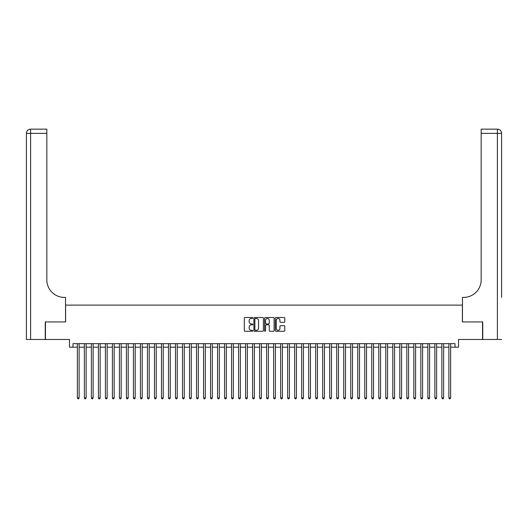<?xml version="1.0" encoding="UTF-8"?>
<svg xmlns="http://www.w3.org/2000/svg" width="528" height="528" viewBox="0 0 528 528"><rect width="100%" height="100%" fill="white"/><g stroke="black" fill="none" stroke-linecap="round" stroke-linejoin="round"><path stroke-width="0.79" d="M252.787 317.988A0.482 0.482 0 0 0 252.305 317.506L244.992 317.506A0.686 0.686 0 0 0 244.306 318.199L244.306 330.581A0.686 0.686 0 0 0 244.992 331.274L252.305 331.274A0.482 0.482 0 0 0 252.787 330.792A0.482 0.482 0 0 0 252.305 330.31L251.354 330.31A2.204 2.204 0 0 1 249.157 328.106L249.157 327.076A2.204 2.204 0 0 1 251.354 324.872L252.305 324.872A0.482 0.482 0 0 0 252.787 324.39A0.482 0.482 0 0 0 252.305 323.908L251.354 323.908A2.204 2.204 0 0 1 249.157 321.704L249.157 320.674A2.204 2.204 0 0 1 251.354 318.47L252.305 318.47A0.482 0.482 0 0 0 252.787 317.988M284.11 322.357A0.686 0.686 0 0 0 284.797 321.671L284.797 318.199A0.686 0.686 0 0 0 284.11 317.506L275.992 317.506A0.686 0.686 0 0 0 275.299 318.199L275.299 330.581A0.686 0.686 0 0 0 275.992 331.274L284.11 331.274A0.686 0.686 0 0 0 284.797 330.581L284.797 326.383A0.686 0.686 0 0 0 284.11 325.697L280.632 325.697A0.686 0.686 0 0 0 279.946 326.383L279.946 328.469A1.841 1.841 0 0 1 278.104 330.31A1.841 1.841 0 0 1 276.263 328.469L276.263 320.311A1.841 1.841 0 0 1 278.104 318.47A1.841 1.841 0 0 1 279.946 320.311L279.946 321.671A0.686 0.686 0 0 0 280.632 322.357L284.11 322.357M72.983 347.173L72.983 343.669L455.017 343.669L455.017 347.173L458.522 347.173L458.522 339.464L482.533 339.464L482.533 321.935L462.383 321.935L462.383 305.111L65.617 305.111L65.617 321.935L45.467 321.935L45.467 339.464L69.478 339.464L69.478 347.173L77.359 347.173M263.399 318.199A0.686 0.686 0 0 0 262.713 317.506L254.588 317.506A0.686 0.686 0 0 0 253.902 318.199L253.902 330.581A0.686 0.686 0 0 0 254.588 331.274L262.713 331.274A0.686 0.686 0 0 0 263.399 330.581L263.399 318.199M265.287 317.506L273.412 317.506A0.686 0.686 0 0 1 274.098 318.199L274.098 330.581A0.686 0.686 0 0 1 273.412 331.274L269.933 331.274A0.686 0.686 0 0 1 269.247 330.581L269.247 325.558A0.686 0.686 0 0 0 268.561 324.872L266.251 324.872A0.686 0.686 0 0 0 265.564 325.558L265.564 330.792A0.482 0.482 0 0 1 265.082 331.274A0.482 0.482 0 0 1 264.601 330.792L264.601 318.199A0.686 0.686 0 0 1 265.287 317.506M79.114 347.173L84.374 347.173M86.123 347.173L91.384 347.173M93.133 347.173L98.393 347.173M100.142 347.173L105.402 347.173M107.151 347.173L112.411 347.173M114.167 347.173L119.42 347.173M121.176 347.173L126.43 347.173M128.185 347.173L133.439 347.173M135.194 347.173L140.448 347.173M142.204 347.173L147.464 347.173M149.213 347.173L154.473 347.173M156.222 347.173L161.482 347.173M163.231 347.173L168.491 347.173M170.24 347.173L175.501 347.173M177.25 347.173L182.51 347.173M184.265 347.173L189.519 347.173M191.275 347.173L196.528 347.173M198.284 347.173L203.537 347.173M205.293 347.173L210.547 347.173M212.302 347.173L217.562 347.173M219.311 347.173L224.572 347.173M226.321 347.173L231.581 347.173M233.33 347.173L238.59 347.173M240.339 347.173L245.599 347.173M247.355 347.173L252.608 347.173M254.364 347.173L259.618 347.173M261.373 347.173L266.627 347.173M268.382 347.173L273.636 347.173M275.392 347.173L280.645 347.173M282.401 347.173L287.661 347.173M289.41 347.173L294.67 347.173M296.419 347.173L301.679 347.173M303.428 347.173L308.689 347.173M310.438 347.173L315.698 347.173M317.453 347.173L322.707 347.173M324.463 347.173L329.716 347.173M331.472 347.173L336.725 347.173M338.481 347.173L343.735 347.173M345.49 347.173L350.75 347.173M352.499 347.173L357.76 347.173M359.509 347.173L364.769 347.173M366.518 347.173L371.778 347.173M373.527 347.173L378.787 347.173M380.536 347.173L385.796 347.173M387.552 347.173L392.806 347.173M394.561 347.173L399.815 347.173M401.57 347.173L406.824 347.173M408.58 347.173L413.833 347.173M415.589 347.173L420.849 347.173M422.598 347.173L427.858 347.173M429.607 347.173L434.867 347.173M436.616 347.173L441.877 347.173M443.626 347.173L448.886 347.173M450.641 347.173L455.017 347.173M255.347 318.47A0.482 0.482 0 0 0 254.866 318.952L254.866 329.828A0.482 0.482 0 0 0 255.347 330.31L256.344 330.31A2.204 2.204 0 0 0 258.548 328.106L258.548 320.674A2.204 2.204 0 0 0 256.344 318.47L255.347 318.47M269.247 320.351A1.841 1.841 0 0 0 267.406 318.509A1.841 1.841 0 0 0 265.564 320.351L265.564 323.222A0.686 0.686 0 0 0 266.251 323.908L268.561 323.908A0.686 0.686 0 0 0 269.247 323.222L269.247 320.351M79.114 343.669L79.114 397.921L77.359 397.921L77.359 343.669M79.114 397.921L78.586 398.838L77.887 398.838L77.359 397.921M45.256 321.935L65.551 321.935L65.551 297.403L64.357 297.403A17.523 17.523 0 0 1 46.834 279.88L46.834 133.373L30.604 133.373L30.604 339.464L45.256 339.464L45.256 321.935M30.604 339.464L26.4 339.464L26.4 133.373A4.204 4.204 0 0 1 30.604 129.162L46.834 129.162L46.834 133.373M64.357 297.403A17.523 17.523 0 0 1 46.834 279.88M30.604 129.162A4.204 4.204 0 0 0 26.4 133.373L30.604 133.373L30.604 129.162M501.6 339.464L482.744 339.464L482.744 321.935L462.449 321.935L462.449 297.403L463.643 297.403A17.523 17.523 0 0 0 481.166 279.88L481.166 129.162L497.396 129.162A4.204 4.204 0 0 1 501.6 133.373L501.6 297.403M463.643 297.403A17.523 17.523 0 0 0 481.166 279.88M86.123 343.669L86.123 397.921L84.374 397.921L84.374 343.669M86.123 397.921L85.595 398.838L84.896 398.838L84.374 397.921M93.133 343.669L93.133 397.921L91.384 397.921L91.384 343.669M93.133 397.921L92.611 398.838L91.905 398.838L91.384 397.921M100.142 343.669L100.142 397.921L98.393 397.921L98.393 343.669M100.142 397.921L99.62 398.838L98.914 398.838L98.393 397.921M107.151 343.669L107.151 397.921L105.402 397.921L105.402 343.669M107.151 397.921L106.63 398.838L105.93 398.838L105.402 397.921M114.167 343.669L114.167 397.921L112.411 397.921L112.411 343.669M114.167 397.921L113.639 398.838L112.939 398.838L112.411 397.921M121.176 343.669L121.176 397.921L119.42 397.921L119.42 343.669M121.176 397.921L120.648 398.838L119.948 398.838L119.42 397.921M128.185 343.669L128.185 397.921L126.43 397.921L126.43 343.669M128.185 397.921L127.657 398.838L126.958 398.838L126.43 397.921M135.194 343.669L135.194 397.921L133.439 397.921L133.439 343.669M135.194 397.921L134.666 398.838L133.967 398.838L133.439 397.921M142.204 343.669L142.204 397.921L140.448 397.921L140.448 343.669M142.204 397.921L141.676 398.838L140.976 398.838L140.448 397.921M149.213 343.669L149.213 397.921L147.464 397.921L147.464 343.669M149.213 397.921L148.685 398.838L147.985 398.838L147.464 397.921M156.222 343.669L156.222 397.921L154.473 397.921L154.473 343.669M156.222 397.921L155.701 398.838L154.994 398.838L154.473 397.921M163.231 343.669L163.231 397.921L161.482 397.921L161.482 343.669M163.231 397.921L162.71 398.838L162.004 398.838L161.482 397.921M170.24 343.669L170.24 397.921L168.491 397.921L168.491 343.669M170.24 397.921L169.719 398.838L169.013 398.838L168.491 397.921M177.25 343.669L177.25 397.921L175.501 397.921L175.501 343.669M177.25 397.921L176.728 398.838L176.029 398.838L175.501 397.921M184.265 343.669L184.265 397.921L182.51 397.921L182.51 343.669M184.265 397.921L183.737 398.838L183.038 398.838L182.51 397.921M191.275 343.669L191.275 397.921L189.519 397.921L189.519 343.669M191.275 397.921L190.747 398.838L190.047 398.838L189.519 397.921M198.284 343.669L198.284 397.921L196.528 397.921L196.528 343.669M198.284 397.921L197.756 398.838L197.056 398.838L196.528 397.921M205.293 343.669L205.293 397.921L203.537 397.921L203.537 343.669M205.293 397.921L204.765 398.838L204.065 398.838L203.537 397.921M212.302 343.669L212.302 397.921L210.547 397.921L210.547 343.669M212.302 397.921L211.774 398.838L211.075 398.838L210.547 397.921M219.311 343.669L219.311 397.921L217.562 397.921L217.562 343.669M219.311 397.921L218.783 398.838L218.084 398.838L217.562 397.921M226.321 343.669L226.321 397.921L224.572 397.921L224.572 343.669M226.321 397.921L225.799 398.838L225.093 398.838L224.572 397.921M233.33 343.669L233.33 397.921L231.581 397.921L231.581 343.669M233.33 397.921L232.808 398.838L232.102 398.838L231.581 397.921M240.339 343.669L240.339 397.921L238.59 397.921L238.59 343.669M240.339 397.921L239.818 398.838L239.118 398.838L238.59 397.921M247.355 343.669L247.355 397.921L245.599 397.921L245.599 343.669M247.355 397.921L246.827 398.838L246.127 398.838L245.599 397.921M254.364 343.669L254.364 397.921L252.608 397.921L252.608 343.669M254.364 397.921L253.836 398.838L253.136 398.838L252.608 397.921M261.373 343.669L261.373 397.921L259.618 397.921L259.618 343.669M261.373 397.921L260.845 398.838L260.146 398.838L259.618 397.921M268.382 343.669L268.382 397.921L266.627 397.921L266.627 343.669M268.382 397.921L267.854 398.838L267.155 398.838L266.627 397.921M275.392 343.669L275.392 397.921L273.636 397.921L273.636 343.669M275.392 397.921L274.864 398.838L274.164 398.838L273.636 397.921M282.401 343.669L282.401 397.921L280.645 397.921L280.645 343.669M282.401 397.921L281.873 398.838L281.173 398.838L280.645 397.921M289.41 343.669L289.41 397.921L287.661 397.921L287.661 343.669M289.41 397.921L288.882 398.838L288.182 398.838L287.661 397.921M296.419 343.669L296.419 397.921L294.67 397.921L294.67 343.669M296.419 397.921L295.898 398.838L295.192 398.838L294.67 397.921M303.428 343.669L303.428 397.921L301.679 397.921L301.679 343.669M303.428 397.921L302.907 398.838L302.201 398.838L301.679 397.921M310.438 343.669L310.438 397.921L308.689 397.921L308.689 343.669M310.438 397.921L309.916 398.838L309.217 398.838L308.689 397.921M317.453 343.669L317.453 397.921L315.698 397.921L315.698 343.669M317.453 397.921L316.925 398.838L316.226 398.838L315.698 397.921M324.463 343.669L324.463 397.921L322.707 397.921L322.707 343.669M324.463 397.921L323.935 398.838L323.235 398.838L322.707 397.921M331.472 343.669L331.472 397.921L329.716 397.921L329.716 343.669M331.472 397.921L330.944 398.838L330.244 398.838L329.716 397.921M338.481 343.669L338.481 397.921L336.725 397.921L336.725 343.669M338.481 397.921L337.953 398.838L337.253 398.838L336.725 397.921M345.49 343.669L345.49 397.921L343.735 397.921L343.735 343.669M345.49 397.921L344.962 398.838L344.263 398.838L343.735 397.921M352.499 343.669L352.499 397.921L350.75 397.921L350.75 343.669M352.499 397.921L351.971 398.838L351.272 398.838L350.75 397.921M359.509 343.669L359.509 397.921L357.76 397.921L357.76 343.669M359.509 397.921L358.987 398.838L358.281 398.838L357.76 397.921M366.518 343.669L366.518 397.921L364.769 397.921L364.769 343.669M366.518 397.921L365.996 398.838L365.29 398.838L364.769 397.921M373.527 343.669L373.527 397.921L371.778 397.921L371.778 343.669M373.527 397.921L373.006 398.838L372.299 398.838L371.778 397.921M380.536 343.669L380.536 397.921L378.787 397.921L378.787 343.669M380.536 397.921L380.015 398.838L379.315 398.838L378.787 397.921M387.552 343.669L387.552 397.921L385.796 397.921L385.796 343.669M387.552 397.921L387.024 398.838L386.324 398.838L385.796 397.921M394.561 343.669L394.561 397.921L392.806 397.921L392.806 343.669M394.561 397.921L394.033 398.838L393.334 398.838L392.806 397.921M401.57 343.669L401.57 397.921L399.815 397.921L399.815 343.669M401.57 397.921L401.042 398.838L400.343 398.838L399.815 397.921M408.58 343.669L408.58 397.921L406.824 397.921L406.824 343.669M408.58 397.921L408.052 398.838L407.352 398.838L406.824 397.921M415.589 343.669L415.589 397.921L413.833 397.921L413.833 343.669M415.589 397.921L415.061 398.838L414.361 398.838L413.833 397.921M422.598 343.669L422.598 397.921L420.849 397.921L420.849 343.669M422.598 397.921L422.07 398.838L421.37 398.838L420.849 397.921M429.607 343.669L429.607 397.921L427.858 397.921L427.858 343.669M429.607 397.921L429.086 398.838L428.38 398.838L427.858 397.921M436.616 343.669L436.616 397.921L434.867 397.921L434.867 343.669M436.616 397.921L436.095 398.838L435.389 398.838L434.867 397.921M443.626 343.669L443.626 397.921L441.877 397.921L441.877 343.669M443.626 397.921L443.104 398.838L442.405 398.838L441.877 397.921M450.641 343.669L450.641 397.921L448.886 397.921L448.886 343.669M450.641 397.921L450.113 398.838L449.414 398.838L448.886 397.921M497.396 339.464L497.396 133.373L481.166 133.373M497.396 129.162L497.396 133.373L501.6 133.373"/></g></svg>
